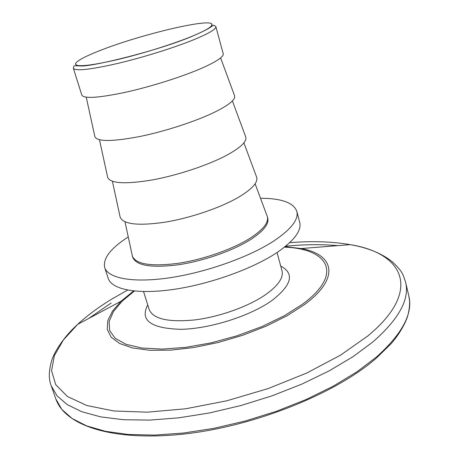 <?xml version="1.0" encoding="UTF-8"?>
<svg xmlns="http://www.w3.org/2000/svg" width="459" height="459" viewBox="0 0 459 459"><rect width="100%" height="100%" fill="white"/><g stroke="black" fill="none" stroke-linecap="round" stroke-linejoin="round"><path stroke-width="0.69" d="M99.987 50.553C138.962 35.033 209.321 18.05 211.903 24.161C212.93 26.289 206.292 30.34 191.988 36.313C172.911 44.162 141.728 53.898 116.592 59.813C90.268 65.763 76.533 67.18 75.391 64.082C75.999 61.254 84.198 56.744 99.987 50.553M260.5 198.254C281.499 198.334 293.605 202.7 296.83 211.352C298.82 219.436 291.172 229.293 273.891 240.935C249.386 256.994 206.24 272.376 169.704 277.775C133.099 283.203 107.997 278.361 104.698 267.534C102.753 258.509 110.602 248.308 128.25 236.924M296.83 211.352L299.698 222.299C301.752 230.642 294.196 240.723 277.035 252.536C252.691 268.825 209.729 284.241 173.267 289.451C136.742 294.689 111.594 289.474 108.181 278.303L104.698 267.534M267.063 215.879L267.368 216.751C268.773 222.626 263.099 229.729 250.344 238.06C232.816 249.203 202.987 259.662 177.731 263.374C151.137 266.685 136.036 264.292 132.433 256.214L132.215 255.307M267.368 216.751L267.735 218.117C269.152 224.015 263.483 231.135 250.74 239.483C233.224 250.643 203.412 261.102 178.161 264.803C151.573 268.09 136.472 265.675 132.852 257.556L132.433 256.214M256.466 176.721L256.661 177.243C258.078 182.435 252.175 189.028 238.95 197.009C220.922 207.617 190.468 218.036 164.965 222.202C138.148 226.035 123.213 224.353 120.16 217.159L120.046 216.614M245.617 136.633L245.783 137.08C246.925 141.533 240.757 147.494 227.274 154.953C208.851 164.913 178.023 175.235 152.365 179.928C125.405 184.386 110.516 183.566 107.687 177.461L107.584 176.996M234.503 95.575L234.641 95.942C235.496 99.632 229.052 104.933 215.305 111.847C196.469 121.13 165.257 131.349 139.444 136.587C112.346 141.693 97.503 141.762 94.91 136.805L94.824 136.421M215.862 26.605L223.217 53.778C223.82 56.664 217.09 61.288 203.039 67.651C183.755 76.234 152.107 86.344 126.122 92.144C98.874 97.916 84.106 98.909 81.817 95.128L73.377 68.271C74.513 65.603 71.472 65.603 80.222 65.93C90.28 67.289 158.866 50.542 192.166 36.295C202.7 31.774 209.247 28.435 211.8 26.295L213.739 25.153L215.862 26.605C216.315 28.963 209.407 33.151 195.127 39.158C175.545 47.288 143.587 57.329 117.487 63.491C90.136 69.705 75.431 71.294 73.377 68.271M148.716 308.041L149.215 309.618C153.226 319.034 168.407 322.465 194.771 319.923C219.781 316.853 249.007 306.302 265.985 294.38C278.32 285.452 283.662 277.586 282.004 270.787L281.568 269.186M280.719 266.054C294.73 273.535 291.844 284.993 272.049 300.433C250.373 315.999 209.774 328.885 180.697 329.321C150.678 328.374 139.697 320.25 147.741 304.937M127.596 290.082L111.904 299.021C98.708 307.054 87.296 315.494 77.68 324.347L63.376 339.976L54.374 355.633L51.557 370.74L55.705 384.613L67.393 396.478L86.843 405.521L113.763 410.966L147.236 412.176L185.643 408.785L226.78 400.799L268.05 388.612L306.801 373.012L340.653 355.077L367.785 335.994C423.45 289.95 402.818 252.909 350.2 244.653C332.236 241.537 312.063 240.877 289.686 242.679M285.682 246.19C304.271 244.395 321.633 244.211 337.784 245.64M285.102 246.667L301.161 248.548L350.2 244.653C367.556 247.631 381.549 253.299 392.175 261.664C403.329 272.21 403.019 274.843 405.601 282.193C409.841 299.193 398.888 319.148 372.737 342.058L352.954 356.712L329.137 370.889L301.942 384.074L272.227 395.761L241.021 405.509L209.442 412.957L178.62 417.856L149.617 420.105L123.351 419.721L100.55 416.841L81.736 411.694L67.198 404.586L57.054 395.842L51.23 385.818L55.889 399.055L61.81 409.394L72.04 418.453L86.631 425.877L105.472 431.317L128.262 434.472L154.488 435.098L183.416 433.044L214.129 428.287L245.571 420.932L276.622 411.212L306.17 399.491L333.194 386.214L356.838 371.882L376.46 357.016C402.382 333.745 413.163 313.359 408.808 295.854L409.583 300.874C409.738 305.918 409.055 311.133 407.546 316.521C403.679 327.915 394.964 339.58 390.684 344.124L376.357 358.123M134.401 291.046L122.071 301.265L113.453 311.552L109.15 321.478L109.638 330.578L115.243 338.352L126.053 344.319L141.831 348.014L161.958 349.104L185.465 347.388L211.014 342.879L237.056 335.787L261.963 326.561L284.213 315.792L302.55 304.174C344.055 273.851 328.231 248.617 284.477 247.16M285.033 246.718L301.161 248.548C334.129 254.332 340.687 278.068 304.3 304.719L287.047 315.786L266.237 326.142L242.897 335.213L218.26 342.483L193.664 347.549L170.444 350.171L149.772 350.286L132.599 347.979L119.592 343.487L111.107 337.141L107.228 329.332L107.825 320.474L112.587 310.967L121.09 301.202L133.603 290.966M88.673 318.483L111.216 302.992M408.808 295.854L405.601 282.193M255.106 183.789L267.281 216.464M243.89 142.858L256.661 177.243M232.397 100.917L245.783 137.08M220.613 57.926L234.641 95.942M76.693 65.293L75.391 64.082M277.052 252.525L282.004 270.787M143.541 291.563L149.215 309.618M211.461 25.882L211.903 24.161M86.246 97.216L94.91 136.805M99.483 139.783L107.687 177.461M112.398 181.311L120.16 217.159M124.997 221.835L132.347 255.921M133.689 290.972L121.09 301.202L77.68 324.347C63.17 337.325 53.474 353.373 51.483 361.29C48.688 371.216 48.602 379.392 51.23 385.818M375.921 358.502C335.386 393.765 254.389 426.348 183.852 434.053C113.23 441.667 65.333 425.969 55.889 399.055"/></g></svg>
